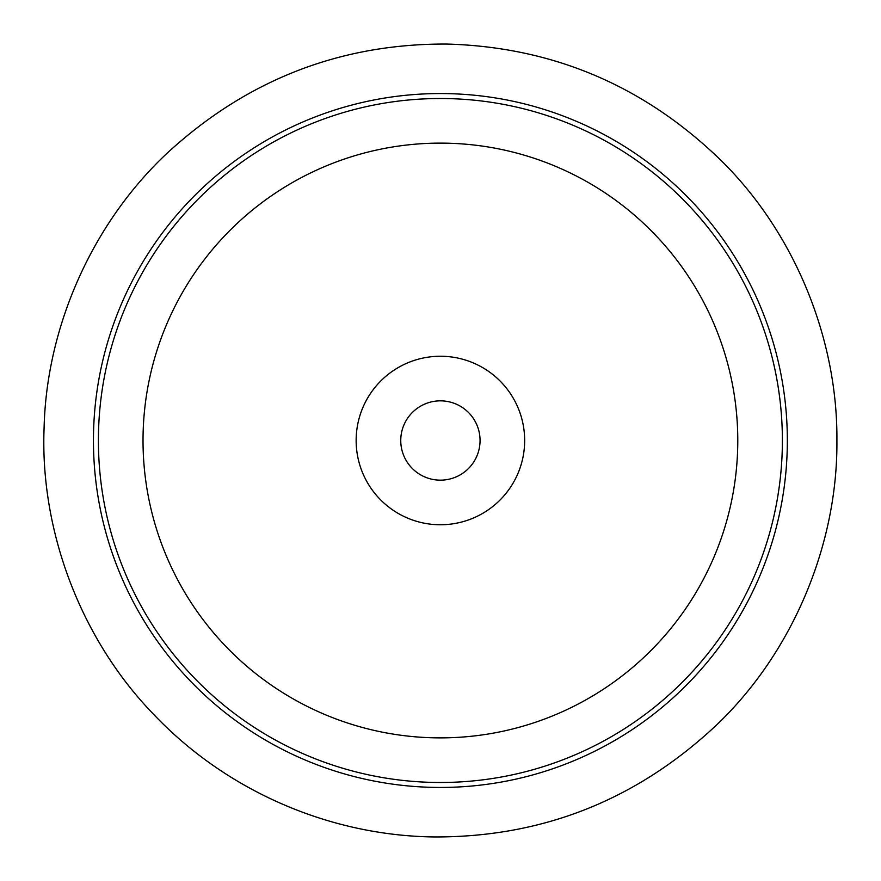 <?xml version="1.0" encoding="UTF-8"?>
<svg xmlns="http://www.w3.org/2000/svg" width="881" height="881" viewBox="0 0 881 881"><rect width="100%" height="100%" fill="white"/><g stroke="black" fill="none" stroke-linecap="round" stroke-linejoin="round"><path stroke-width="1.32" d="M480.057 440.5A39.645 39.645 0 0 1 420.578 474.837A39.645 39.645 0 0 1 420.578 406.163A39.645 39.645 0 0 1 480.057 440.5M524.658 440.5A84.257 84.257 0 0 1 398.278 513.469A84.257 84.257 0 0 1 398.278 367.531A84.257 84.257 0 0 1 524.658 440.5M737.782 440.5A297.382 297.382 0 0 1 291.71 698.038A297.382 297.382 0 0 1 291.71 182.962A297.382 297.382 0 0 1 737.782 440.5M782.383 440.5A341.982 341.982 0 0 1 269.41 736.67A341.982 341.982 0 0 1 269.41 144.33A341.982 341.982 0 0 1 782.383 440.5M787.339 440.5A346.938 346.938 0 0 1 266.932 740.965A346.938 346.938 0 0 1 266.932 140.035A346.938 346.938 0 0 1 787.339 440.5M836.906 440.5C837.765 340.055 795.598 234.599 722.387 161.741C645.189 86.195 553.279 46.968 446.634 44.05C339.945 43.61 246.845 79.94 167.313 153.019C91.844 223.543 46.385 327.622 44.094 428.045C39.942 530.34 80.545 639.408 154.142 714.865C227.012 791.402 330.133 835.695 434.179 836.95C543.148 837.324 637.723 799.585 717.905 723.719C793.836 650.607 837.842 542.872 836.906 440.5"/></g></svg>
